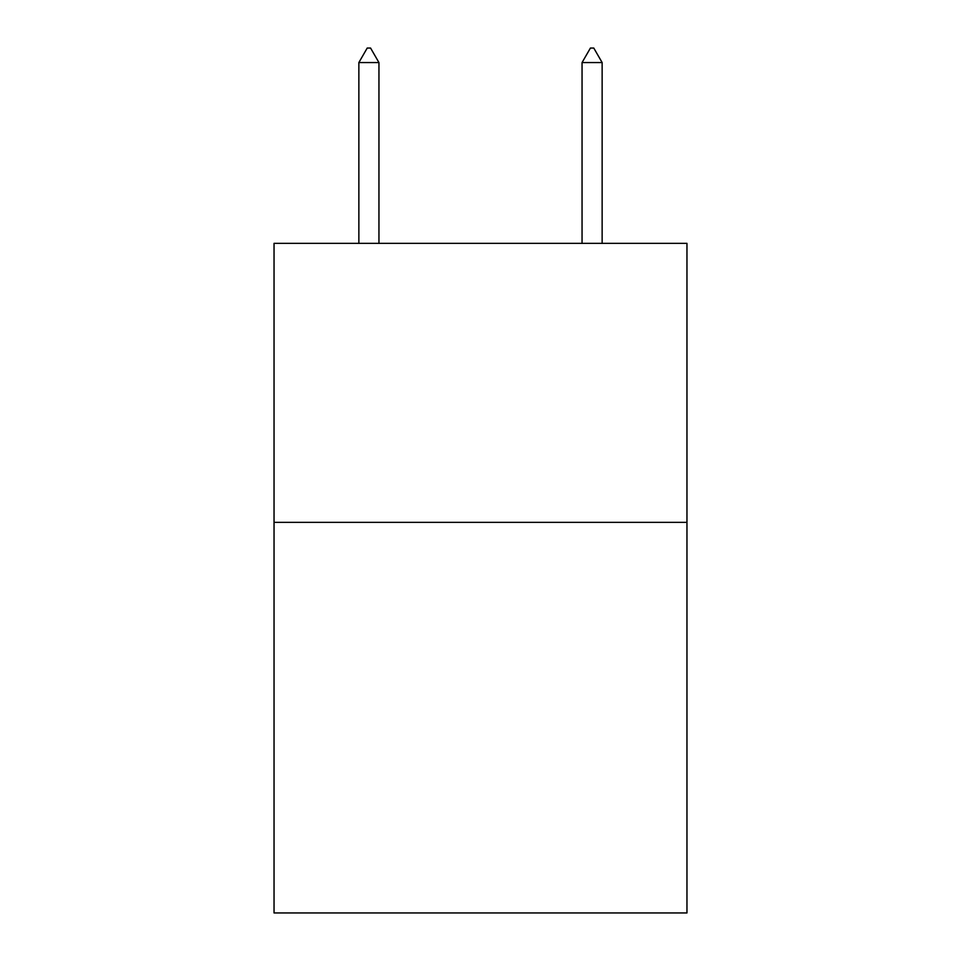 <?xml version="1.0" encoding="UTF-8"?>
<svg xmlns="http://www.w3.org/2000/svg" width="961" height="961" viewBox="0 0 961 961"><rect width="100%" height="100%" fill="white"/><g stroke="black" fill="none" stroke-linecap="round" stroke-linejoin="round"><path stroke-width="1.44" d="M686.959 522.352L686.959 912.95L274.041 912.95L274.041 243.349L686.959 243.349L686.959 522.352L274.041 522.352M378.946 62.561L370.574 48.05L367.222 48.05L358.861 62.561L378.946 62.561L378.946 243.349M358.861 62.561L358.861 243.349M590.426 48.05L593.778 48.05L602.139 62.561L582.054 62.561L590.426 48.05M602.139 243.349L602.139 62.561M582.054 243.349L582.054 62.561"/></g></svg>
